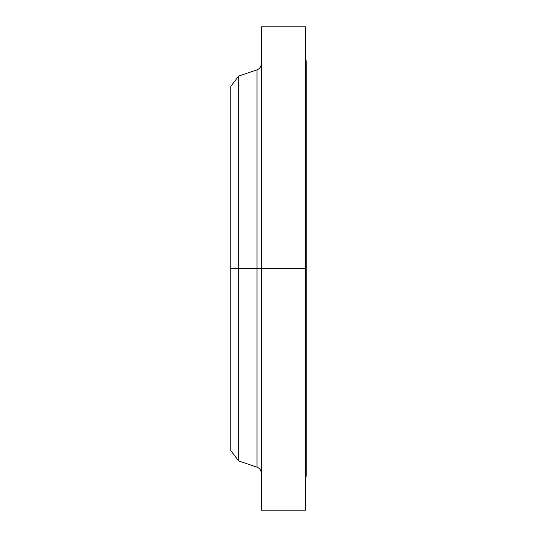 <?xml version="1.0" encoding="UTF-8"?>
<svg xmlns="http://www.w3.org/2000/svg" width="537" height="537" viewBox="0 0 537 537"><rect width="100%" height="100%" fill="white"/><g stroke="black" fill="none" stroke-linecap="round" stroke-linejoin="round"><path stroke-width="0.81" d="M305.546 26.85L305.546 268.5L305.546 26.85L261.23 26.85L261.23 268.5L305.546 268.5L305.546 510.15L305.546 268.5L306.238 268.5L306.238 476.225L306.238 268.5L257.008 268.5L257.008 69.83L257.008 268.5L230.762 268.5L230.762 450.603L230.762 268.5L238.676 268.5L238.676 460.921L238.676 268.5L257.008 268.5L257.008 69.83C259.673 68.763 261.076 66.803 261.23 63.937M230.762 450.603L238.676 460.921L257.008 467.17L257.008 268.5L257.008 467.17L257.008 268.5L261.23 268.5L261.23 510.15L261.23 26.85M257.008 69.83L238.676 76.079L238.676 268.5L238.676 76.079L230.762 86.397L230.762 268.5L230.762 86.397M230.762 449.039L230.762 286.281M306.238 60.775L306.238 268.5L306.238 60.775L305.546 60.775M306.238 476.225L305.546 476.225M305.546 510.15L261.23 510.15M257.008 467.17C259.673 468.237 261.076 470.197 261.23 473.063"/></g></svg>
